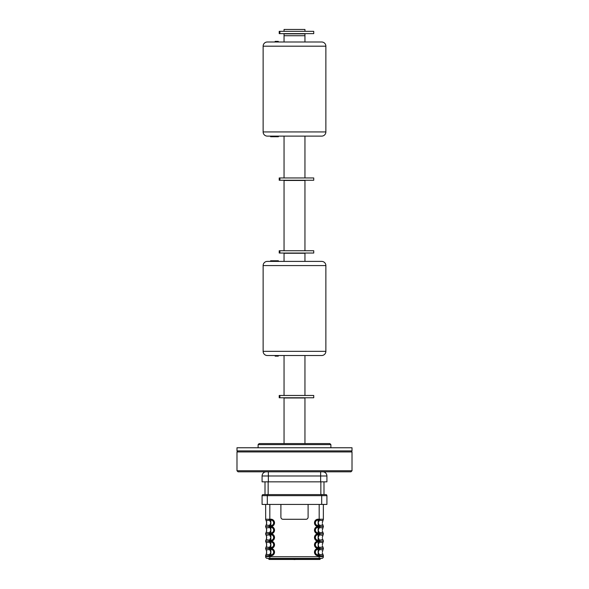 <?xml version="1.0" encoding="UTF-8"?>
<svg xmlns="http://www.w3.org/2000/svg" width="589" height="589" viewBox="0 0 589 589"><rect width="100%" height="100%" fill="white"/><g stroke="black" fill="none" stroke-linecap="round" stroke-linejoin="round"><path stroke-width="0.88" d="M350.97 471.811L238.03 471.811L236.984 470.766L352.016 470.766L350.97 471.811M350.97 450.894L352.016 451.94L236.984 451.94L236.984 470.766M352.016 451.94L352.016 470.766M238.03 450.894L236.984 451.94M258.107 444.621L259.153 443.576L329.847 443.576L330.893 444.621L258.107 444.621L258.107 447.758M330.893 444.621L330.893 447.758M304.955 261.398L304.955 253.248L284.045 253.248L284.045 261.398M284.045 355.52L284.045 395.469M304.955 355.52L304.955 395.469M304.955 443.576L304.955 397.98L284.045 397.98L284.045 443.576M304.955 41.996L304.955 35.723L284.045 35.723L284.045 33.845L304.955 33.845L304.955 35.723L284.045 35.723L284.045 41.996M284.045 136.118L284.045 177.952M304.955 136.118L304.955 177.952M304.955 250.737L304.955 180.462L284.045 180.462L284.045 250.737M304.955 31.335L304.955 29.45L284.045 29.45L284.045 31.335M294.5 31.335L313.731 31.335L313.731 33.632L279.215 33.632L279.215 31.335L294.5 31.335M294.5 177.952L313.731 177.952L313.731 180.249L279.215 180.249L279.215 177.952L294.5 177.952M294.5 250.737L313.731 250.737L313.731 253.034L279.215 253.034L279.215 250.737L294.5 250.737M294.5 395.469L313.731 395.469L313.731 397.766L279.215 397.766L279.215 395.469L294.5 395.469M322.735 471.811A4.182 4.182 0 0 1 326.917 475.993L326.917 481.846L262.083 481.846L262.083 475.993A4.182 4.182 0 0 1 266.265 471.811A4.182 4.182 0 0 0 262.083 475.993L268.356 475.993L268.356 481.846M323.994 481.846L323.994 494.605M265.006 494.605L265.006 481.846M319.761 541.188L323.324 541.188L319.179 541.136L319.761 541.188L319.525 542.064L318.134 542.035A2.768 2.768 0 0 0 315.365 544.803A2.768 2.768 0 0 0 318.134 547.571L319.179 547.571L319.179 548.455L319.761 548.514L319.525 549.39L318.134 549.36A2.768 2.768 0 0 0 315.365 552.129A2.768 2.768 0 0 0 318.134 554.89L318.134 555.78A3.652 3.652 0 0 1 314.482 552.129A3.652 3.652 0 0 1 318.134 548.469A3.652 3.652 0 0 1 314.482 544.803A3.652 3.652 0 0 1 318.134 541.151A3.652 3.652 0 0 1 314.482 537.485A3.652 3.652 0 0 1 318.134 533.833L318.134 527.398A2.768 2.768 0 0 0 315.365 530.166A2.768 2.768 0 0 0 318.134 532.935L319.525 532.905L318.134 530.166L319.525 527.427L318.134 527.398L318.134 526.514L323.361 526.514A1.671 1.671 0 0 1 323.111 527.398C322.588 528.016 321.403 528.016 319.525 527.427L319.761 526.551M316.043 558.401L316.043 559.447L269.195 559.447A0.42 0.42 0 0 1 268.775 559.027L320.225 559.027A0.42 0.42 0 0 1 319.805 559.447L269.195 559.447A0.42 0.42 0 0 1 268.775 559.027L268.775 558.401M322.404 553.086L323.111 554.89A1.671 1.62 148.4 0 1 323.324 555.736L318.134 555.78M322.404 545.767L323.111 547.571A1.671 1.671 0 0 1 323.361 548.455A1.671 1.671 0 0 0 323.111 547.571M322.404 538.449L323.111 540.253A1.671 1.671 0 0 1 323.361 541.136A1.671 1.671 0 0 0 323.111 540.253M322.404 531.131L323.089 532.905C322.588 532.309 321.403 532.309 319.525 532.905L319.525 534.746L318.134 534.716A2.768 2.768 0 0 0 315.365 537.485A2.768 2.768 0 0 0 318.134 540.253L318.134 541.136L319.179 541.151L318.134 541.136L318.134 544.803L319.525 542.064C321.403 542.66 322.588 542.66 323.089 542.064L322.316 544.803M319.761 533.87L323.324 533.781A1.671 1.62 148.4 0 0 323.089 532.905L323.111 532.935A1.671 1.671 0 0 1 323.361 533.818A1.671 1.671 0 0 0 323.111 532.935M319.761 519.233L323.324 519.233A1.671 1.62 31.6 0 1 323.089 520.109C322.588 520.698 321.403 520.698 319.525 520.109L318.134 522.841L318.134 525.609L319.525 525.579L318.134 522.841L318.134 520.08A2.768 2.768 0 0 0 315.365 522.841A2.768 2.768 0 0 0 318.134 525.609L318.134 526.5A3.652 3.652 0 0 1 314.482 522.841A3.652 3.652 0 0 1 318.134 519.189L319.761 519.233L319.525 520.109L318.134 520.08L318.134 519.189M322.404 523.805L323.111 525.609A1.671 1.671 0 0 1 323.361 526.5A1.671 1.671 0 0 0 323.111 525.609M269.821 504.434L269.821 519.189L270.866 519.189A3.652 3.652 0 0 1 274.518 522.841A3.652 3.652 0 0 1 270.866 526.5L265.639 526.5A1.671 1.671 0 0 1 265.889 525.609L265.911 525.579C266.412 524.99 267.597 524.99 269.475 525.579L270.866 522.841L270.866 525.609A2.768 2.768 0 0 0 273.635 522.841A2.768 2.768 0 0 0 270.866 520.08L270.866 522.841L269.475 520.109L269.239 519.233L269.821 519.189L269.475 520.109C267.597 520.698 266.412 520.698 265.911 520.109L265.889 520.08C266.795 521.92 266.795 523.768 265.889 525.609A1.671 1.671 0 0 0 265.639 526.5L270.866 526.514A3.652 3.652 0 0 1 274.518 530.166A3.652 3.652 0 0 1 270.866 533.818A3.652 3.652 0 0 1 274.518 537.485A3.652 3.652 0 0 1 270.866 541.136L269.821 541.136L269.475 542.064L269.239 541.188L270.866 541.151A3.652 3.652 0 0 1 274.518 544.803A3.652 3.652 0 0 1 270.866 548.455L269.821 548.455L269.475 549.39L269.239 548.514L270.866 548.469A3.652 3.652 0 0 1 274.518 552.129A3.652 3.652 0 0 1 270.866 555.78L270.866 554.89A2.768 2.768 0 0 0 273.635 552.129A2.768 2.768 0 0 0 270.866 549.36L270.866 552.129L269.475 554.86L270.866 554.89L270.866 552.129L269.475 549.39C267.597 549.979 266.412 549.979 265.911 549.39L265.889 549.36C266.795 551.201 266.795 553.049 265.889 554.89C266.412 554.271 267.597 554.271 269.475 554.86L269.239 555.736L265.676 555.736A1.671 1.62 -148.4 0 1 265.911 554.86A1.671 1.671 0 0 0 265.639 555.78L265.639 556.723A1.671 1.671 0 0 0 267.31 558.401A1.671 1.671 0 0 1 265.639 556.723A1.671 1.671 0 0 0 267.31 558.401L269.821 558.401L269.821 556.723L323.361 556.723L323.361 555.78A1.671 1.671 0 0 0 323.111 554.89A1.671 1.671 0 0 1 323.361 555.78L323.324 555.736M270.866 555.78L269.821 555.78L269.821 554.89M265.676 555.736L265.639 555.78A1.671 1.671 0 0 1 265.889 554.89L265.911 554.86C266.927 553.034 266.927 551.216 265.911 549.39A1.671 1.62 -31.6 0 1 265.676 548.514L269.239 548.514M269.821 549.36L270.866 549.36L270.866 547.571A2.768 2.768 0 0 0 273.635 544.803A2.768 2.768 0 0 0 270.866 542.035L270.866 544.803L269.475 547.542L270.866 547.571L270.866 544.803L269.475 542.064C267.597 542.66 266.412 542.66 265.911 542.064A1.671 1.62 -31.6 0 1 265.676 541.188L269.239 541.188M269.239 548.418L265.676 548.418A1.671 1.62 -148.4 0 1 265.911 547.542C266.927 545.716 266.927 543.89 265.911 542.064L265.889 542.035C266.795 543.883 266.795 545.723 265.889 547.571L265.911 547.542C266.412 546.953 267.597 546.953 269.475 547.542L269.239 548.418L269.821 548.469L269.821 547.571M269.821 527.398L270.866 530.166L270.866 532.935A2.768 2.768 0 0 0 273.635 530.166A2.768 2.768 0 0 0 270.866 527.398L269.821 527.398L269.821 525.609L270.866 525.609L270.866 526.5M269.239 526.456L269.821 525.609M265.676 526.456A1.671 1.62 -148.4 0 1 265.911 525.579C266.927 523.754 266.927 521.928 265.911 520.109A1.671 1.62 -31.6 0 1 265.676 519.233L269.239 519.233M265.639 504.434L265.676 519.233M265.889 520.08A1.671 1.671 0 0 1 265.639 519.189A1.671 1.671 0 0 0 265.889 520.08A1.671 1.671 0 0 1 265.639 519.189M265.676 526.551A1.671 1.62 -31.6 0 0 265.911 527.427C266.795 529.239 266.795 531.087 265.889 532.935L265.911 532.905C266.927 531.079 266.927 529.253 265.911 527.427L265.889 527.398C266.412 528.016 267.597 528.016 269.475 527.427L269.239 526.551M269.239 533.781L265.639 533.818A1.671 1.671 0 0 1 265.889 532.935A1.671 1.671 0 0 0 265.639 533.818L269.821 533.833L269.821 532.935L270.866 532.935L270.866 533.818L269.239 533.781L269.821 532.935M270.866 526.514L270.866 530.166L269.475 532.905C267.597 532.309 266.412 532.309 265.911 532.905L265.933 532.861M265.933 527.464L265.911 527.427A1.671 1.671 0 0 1 265.639 526.514A1.671 1.671 0 0 0 265.889 527.398A1.671 1.671 0 0 1 265.639 526.514M265.676 533.781A1.671 1.62 -148.4 0 1 265.911 532.905M265.639 533.818L265.639 533.833A1.671 1.671 0 0 0 265.889 534.716A1.671 1.671 0 0 1 265.639 533.833A1.671 1.671 0 0 0 265.889 534.716C266.795 536.564 266.795 538.405 265.889 540.253A1.671 1.671 0 0 0 265.639 541.136L265.676 541.188M269.821 534.716L270.866 534.716L270.866 537.485L269.475 540.223L269.821 541.151L265.639 541.136A1.671 1.671 0 0 1 265.889 540.253L265.911 540.223C266.927 538.398 266.927 536.572 265.911 534.746C266.412 535.335 267.597 535.335 269.475 534.746L270.866 537.485L270.866 540.253A2.768 2.768 0 0 0 273.635 537.485A2.768 2.768 0 0 0 270.866 534.716L270.866 533.833L269.821 533.833L269.475 534.746L269.239 533.87M265.889 534.716L265.911 534.746A1.671 1.62 -31.6 0 1 265.676 533.87M265.676 541.1A1.671 1.62 -148.4 0 1 265.911 540.223C266.412 539.634 267.597 539.634 269.475 540.223L269.239 541.1M265.889 542.035A1.671 1.671 0 0 1 265.639 541.151A1.671 1.671 0 0 0 265.889 542.035A1.671 1.671 0 0 1 265.639 541.151M265.676 548.418L265.639 548.455A1.671 1.671 0 0 1 265.889 547.571A1.671 1.671 0 0 0 265.639 548.455L265.676 548.514M265.889 549.36A1.671 1.671 0 0 1 265.639 548.469A1.671 1.671 0 0 0 265.889 549.36A1.671 1.671 0 0 1 265.639 548.469M295.538 559.447A5.227 5.227 0 0 1 293.462 559.447M319.761 548.514L323.324 548.514A1.671 1.62 31.6 0 1 323.089 549.39C322.588 549.979 321.403 549.979 319.525 549.39L318.134 552.129L318.134 554.89L319.179 554.89L319.179 558.401L269.821 558.401M323.324 519.233L323.361 519.189A1.671 1.671 0 0 1 323.111 520.08L322.316 522.841M323.361 504.434L323.361 519.189A1.671 1.671 0 0 1 323.111 520.08A1.671 1.671 0 0 0 323.361 519.189M319.179 504.434L319.179 520.08M319.179 525.609L319.179 526.5L318.134 526.5M319.761 526.456L319.525 525.579C321.403 524.99 322.588 524.99 323.089 525.579A1.671 1.62 148.4 0 1 323.324 526.456L319.179 526.5L319.179 527.398M323.324 526.456L323.361 526.514A1.671 1.671 0 0 1 323.111 527.398L322.316 530.166M323.324 526.551A1.671 1.62 31.6 0 1 323.089 527.427L323.067 527.472M323.324 533.781L319.761 533.781M323.324 533.87A1.671 1.62 31.6 0 1 323.089 534.746C322.588 535.335 321.403 535.335 319.525 534.746L318.134 537.485L318.134 540.253L319.179 540.253L319.179 542.035M323.324 541.188A1.671 1.62 31.6 0 1 323.089 542.064L323.067 542.108M319.179 540.253L319.761 541.1M319.179 532.935L319.179 533.818L318.134 533.818L318.134 537.485L319.525 540.223C321.403 539.634 322.588 539.634 323.089 540.223A1.671 1.62 148.4 0 1 323.324 541.1M318.134 526.514A3.652 3.652 0 0 0 314.482 530.166A3.652 3.652 0 0 0 318.134 533.818L319.179 533.833L319.179 534.716M323.361 533.833A1.671 1.671 0 0 1 323.111 534.716A1.671 1.671 0 0 0 323.361 533.833A1.671 1.671 0 0 1 323.111 534.716L322.316 537.485M323.361 541.151A1.671 1.671 0 0 1 323.111 542.035A1.671 1.671 0 0 0 323.361 541.151A1.671 1.671 0 0 1 323.111 542.035L323.089 542.064M319.179 547.571L318.134 544.803L318.134 548.455L319.179 548.469L318.134 548.455L318.134 552.129L319.525 554.86C321.403 554.271 322.588 554.271 323.089 554.86M319.761 548.418L319.525 547.542C321.403 546.953 322.588 546.953 323.089 547.542A1.671 1.62 148.4 0 1 323.324 548.418L319.179 548.455L319.179 549.36M323.361 548.469A1.671 1.671 0 0 1 323.111 549.36A1.671 1.671 0 0 0 323.361 548.469A1.671 1.671 0 0 1 323.111 549.36L322.316 552.129M319.179 554.89L319.761 555.736M321.69 558.401A1.671 1.671 0 0 0 323.361 556.723A1.671 1.671 0 0 1 321.69 558.401L319.179 558.401M320.225 558.401L320.225 559.027M265.639 556.723L269.821 556.723L269.821 555.78L269.239 555.736M280.901 504.434L280.901 517.194A2.091 2.091 0 0 0 283 519.284L306 519.284A2.091 2.091 0 0 0 308.099 517.194L308.099 504.434M263.128 494.605A1.045 1.045 0 0 0 262.083 495.651L262.083 504.434L326.917 504.434L326.917 495.651L262.083 495.651A1.045 1.045 0 0 1 263.128 494.605L325.872 494.605A1.045 1.045 0 0 1 326.917 495.651M352.016 450.894L236.984 450.894L236.984 447.758L352.016 447.758L352.016 450.894M325.872 265.587L263.128 265.587A4.182 4.182 0 0 1 267.31 261.398L321.69 261.398A4.182 4.182 0 0 1 325.872 265.587L325.872 351.338A4.182 4.182 0 0 1 321.69 355.52L267.31 355.52A4.182 4.182 0 0 1 263.128 351.338L325.872 351.338M263.128 265.587L263.128 351.338M278.398 260.772L278.398 261.398L275.129 261.398L275.129 260.772L278.398 260.772M270.609 261.398L270.609 260.772L275.129 260.772M278.288 356.146L278.288 355.52L278.288 356.146L275.151 356.146L275.151 355.52M299.308 355.52L289.692 355.52L299.308 355.52M263.128 131.936L325.872 131.936A4.182 4.182 0 0 1 321.69 136.118L267.31 136.118A4.182 4.182 0 0 1 263.128 131.936L263.128 46.185A4.182 4.182 0 0 1 267.31 41.996L321.69 41.996L267.31 41.996M325.872 131.936L325.872 46.185L263.128 46.185M321.69 41.996A4.182 4.182 0 0 1 325.872 46.185M278.398 136.744L278.398 136.118L278.398 136.744L275.048 136.744L275.048 136.118M275.048 136.744L270.609 136.744L270.903 136.118L270.609 136.744M275.151 41.996L275.151 41.37L275.151 41.996L275.299 41.37L278.288 41.37L278.288 41.996M275.299 41.37L275.299 41.996M278.082 41.37L275.365 41.37L278.082 41.37M278.082 41.996L275.365 41.996L278.082 41.996M299.308 41.996L289.692 41.996L299.308 41.996M279.885 31.335L279.885 33.632M279.885 177.952L279.885 180.249M279.885 250.737L279.885 253.034M279.885 395.469L279.885 397.766M326.917 475.993L320.644 475.993L320.644 481.846M320.644 471.811L320.644 475.993L268.356 475.993L268.356 471.811M266.265 471.811A4.182 4.182 0 0 0 262.083 475.993M320.85 494.605L320.85 481.846M268.15 481.846L268.15 494.605M265.933 554.823L265.911 554.86A1.671 1.671 0 0 0 265.639 555.78M269.821 540.253L270.866 540.253L270.866 542.035L269.821 542.035M270.866 519.189L270.866 520.08L269.821 520.08M323.361 526.514A1.671 1.671 0 0 1 323.111 527.398M272.957 558.401L272.957 559.447M321.69 504.434L321.69 494.605M267.31 504.434L267.31 494.605M279.215 31.335L279.215 33.632M279.215 177.952L279.215 180.249M279.215 250.737L279.215 253.034M279.215 395.469L279.215 397.766"/></g></svg>
